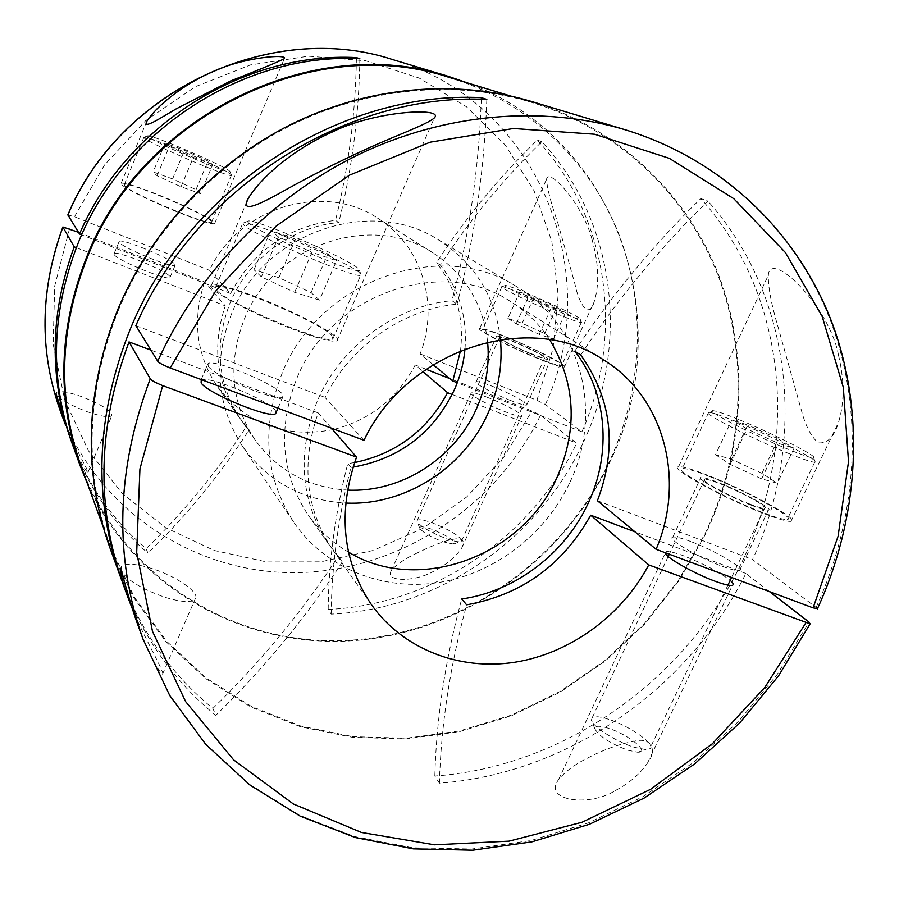<?xml version="1.0" encoding="UTF-8"?>
<svg xmlns="http://www.w3.org/2000/svg" width="899" height="899" viewBox="0 0 899 899"><rect width="100%" height="100%" fill="white"/><g stroke="black" fill="none" stroke-linecap="round" stroke-linejoin="round"><path stroke-width="0.67" stroke-dasharray="4.5 3.37" d="M121.028 570.416L121.41 566.539C125.736 562.853 136.165 563.594 152.684 568.786C177.317 576.641 201.162 593.61 195.027 599.341C190.846 602.847 180.665 602.105 164.45 597.138C140.974 588.688 126.501 579.776 121.028 570.416M137.974 625.21L144.818 642.65C153.122 661.203 159.022 671.722 162.528 674.194C165.495 673.834 143.346 635.717 133.884 612.545L132.692 609.713M56.3 393.976L56.379 392.571C59.087 390.391 67.324 391.672 81.101 396.437C101.306 404.37 111.566 410.764 111.869 415.619C109.285 417.754 101.149 416.495 87.495 411.832C70.122 405.179 59.727 399.235 56.3 393.976M68.155 432.576L73.302 445.713C80.449 461.569 85.326 470.492 87.933 472.469C88.911 471.481 74.269 446.443 67.346 429.34L65.312 424.395M615.557 790.435C629.165 783.31 639.83 774.151 647.561 762.959C657.304 750.429 651.696 737.304 635.413 740.945C619.501 743.956 603.791 749.552 588.294 757.711C575.259 764.083 565.347 771.376 558.56 779.624C542.614 800.717 589.126 807.392 615.557 790.435M122.006 581.102C141.828 632.649 172.114 675.093 212.883 708.434L215.782 715.368C173.867 681.127 142.963 637.38 123.073 584.114M109.554 546.817L133.479 597.363L165.877 641.616L205.466 678.442L250.81 706.985L300.39 726.707L352.689 737.36L406.213 738.933L459.524 731.629L511.273 715.851L560.189 692.14L605.117 661.181L644.988 623.805L678.846 580.923L705.85 533.557C743.72 452.95 749.98 359.072 719.447 277.072C688.409 195.465 620.029 128.647 531.275 101.407M769.432 591.598L745.9 573.472C687.982 689.747 567.145 773.904 439.409 783.186L434.824 776.028C564.179 766.825 686.24 680.094 742.316 561.246C799.829 443.331 787.805 295.602 700.815 198.567L707.918 201.095C660.046 247.731 617.647 299.041 580.732 355.015M118.612 309.672C86.214 391.526 83.495 470.604 110.476 546.918L134.378 597.284L166.731 641.369L206.242 678.048L251.473 706.468L300.929 726.1L353.082 736.686L406.46 738.225L459.625 730.921L511.228 715.166L559.998 691.5L604.802 660.619L644.549 623.333L678.318 580.563L705.243 533.321C743.001 452.95 749.249 359.364 718.863 277.6C687.96 196.218 619.849 129.568 531.421 102.317C456.456 79.786 369.197 87.001 292.197 124.759C215.434 162.933 151.83 230.695 118.612 309.672M81.135 466.289C122.073 577.54 232.594 645.224 344.418 640.549C456.546 635.807 562.044 563.235 609.758 460.794C642.616 389.245 646.797 305.75 618.422 233.032C589.598 160.64 527.927 101.632 449.309 77.426M592.025 239.516C583.698 205.702 548.525 166.472 546.558 179.193C547.008 187.913 550.817 202.702 558.021 223.559L574.922 283.96C579.361 305.649 589.339 319.246 594.217 301.637C599.521 284.545 598.79 263.834 592.025 239.516M538.04 358.589C509.373 347.048 475.043 329.203 479.751 328.45C482.358 327.989 491.393 330.899 506.879 337.159C534.793 348.441 569.033 366.118 564.403 367.028C561.942 367.477 553.155 364.657 538.04 358.589M531.567 354.139C514.453 347.239 493.877 336.563 496.686 336.091C498.237 335.821 503.631 337.552 512.88 341.283C529.713 348.082 550.255 358.712 547.469 359.229C545.985 359.499 540.681 357.802 531.567 354.139M510.576 400.482C493.439 393.818 473.144 382.727 476.178 381.76C477.841 381.21 483.291 382.749 492.551 386.368C509.418 392.942 529.691 403.966 526.69 405C525.083 405.539 519.712 404.033 510.576 400.482M487.573 397.414C478.313 393.829 472.84 392.335 471.143 392.953C468.064 394.043 488.292 405.235 505.44 411.843C514.565 415.36 519.959 416.821 521.589 416.226C524.645 415.068 504.44 403.943 487.573 397.414M417.518 552.84C405.28 558.425 396.56 564.336 391.357 570.562C384.221 582.204 414.742 582.046 433.127 571.573C446.219 564.977 455.793 557.054 461.828 547.794C470.75 529.241 435.599 543.805 417.518 552.84M210.928 220.828L211.535 222.255C210.31 226.672 129.085 192.555 124.601 185.655L124.298 184.621C126.242 180.485 203.859 213.007 210.928 220.828M230.605 174.226L231.346 175.339C230.706 178.407 149.38 143.626 144.312 138.064L144.188 137.199C148.751 135.94 223.233 167.911 230.605 174.226M147.863 136.603L147.717 135.794C151.897 134.636 222.311 164.877 229.223 170.754L230.02 171.63C232.616 175.923 153.044 142.042 147.863 136.603M114.229 254.608C116.937 260.272 168.641 281.466 169.99 277.51L169.754 276.386C165.978 270.385 115.735 249.843 114.094 253.675L114.229 254.608M174.867 264.239L175.125 265.306C173.878 269.037 122.152 247.731 119.353 242.292L119.196 241.404C120.747 237.797 170.99 258.44 174.867 264.239M530.5 353.397C538.602 356.667 543.322 358.173 544.648 357.937C543.131 355.408 532.871 350.093 513.88 341.98C505.676 338.665 500.878 337.125 499.518 337.361C497.012 337.788 515.296 347.284 530.5 353.397M446.601 538.759C452.86 540.962 457.333 541.962 460.007 541.749L461.445 541.243C460.906 536.636 451.197 530.511 432.329 522.858C424.07 519.959 419.058 519.116 417.271 520.319L417.035 521.386C420.474 526.556 430.329 532.343 446.601 538.759M431.722 529.196C423.687 526.443 419.676 526.072 419.709 528.106C422.429 532.208 430.149 536.759 442.881 541.76L453.422 544.086C456.051 541.288 448.815 536.332 431.722 529.196M556.919 313.796C571.022 319.651 579.136 322.561 581.26 322.539L581.451 322.46C583.485 321.55 552.008 306.166 526.859 295.681C513.34 290.029 505.103 287.028 502.17 286.657L501.856 286.68C497.776 286.657 530.219 302.693 556.919 313.796M536.95 357.836C551.076 363.511 559.279 366.14 561.583 365.724C565.909 364.882 533.95 348.385 507.868 337.844C493.427 332.001 484.999 329.292 482.572 329.719C478.189 330.427 510.216 347.081 536.95 357.836M528.679 293.939C515.925 288.613 508.171 285.77 505.429 285.41C499.732 284.567 531.017 300.086 557.077 310.93C571.213 316.808 578.922 319.55 580.203 319.156C582.147 318.358 552.436 303.862 528.679 293.939M289.309 327.865C247.45 311.683 204.41 287.837 211.456 285.163C216.917 283.511 233.414 288.028 260.957 298.738C301.57 314.583 344.508 338.136 336.979 340.912C331.855 342.418 315.965 338.069 289.309 327.865M751.395 505.249C727.257 495.956 694.534 477.841 700.905 477.47C703.153 477.178 708.974 478.875 718.368 482.549C741.9 491.652 774.747 509.688 768.364 510.183C766.162 510.43 760.509 508.789 751.395 505.249M690.533 541.434C681.116 537.917 675.205 536.489 672.789 537.141C666.024 538.411 698.107 557.47 722.302 566.325C731.438 569.708 737.191 571.09 739.54 570.483C746.339 569.056 714.132 550.121 690.533 541.434M248.652 223.064L247.405 221.457L248.641 220.929C258.541 220.12 344.261 257.024 357.195 267.599L359.252 270.026C361.229 276.611 258.811 233.223 248.652 223.064M243.82 225.11L242.899 222.963L243.887 222.817C254.586 221.907 345.182 260.89 358.959 272.251L361.162 274.869L360.668 275.229C356.24 279.229 253.642 235.302 243.82 225.11M331.529 335.158L332.844 339.024C327.382 345.418 225.065 302.356 216.311 289.838L215.693 286.995C221.66 280.791 318.122 321.044 331.529 335.158M200.927 380.277C205.534 374.254 268.026 399.695 275.263 410.438L276.207 412.326M208.242 366.174C213.726 375.962 278.611 402.718 282.859 397.021L282.365 394.088C274.948 383.704 212.422 358.117 207.995 363.735L208.242 366.174M608.477 728.28C599.285 725.426 594.756 725.628 594.88 728.864C599.071 736.27 610.106 743.406 627.996 750.26L637.582 752.216C650.898 752.766 628.165 734.337 608.477 728.28M608.735 719.335C600.33 716.615 594.846 716.031 592.284 717.559L591.43 719.93C591.913 726.122 615.624 741.484 633.705 747.136L645.92 749.642L649.741 748.856C656.877 745.147 629.907 725.954 608.735 719.335M749.496 503.946C757.61 507.103 762.644 508.564 764.6 508.328C770.274 507.901 741.079 491.865 720.144 483.774C711.794 480.504 706.636 479.01 704.636 479.257C698.972 479.594 728.066 495.686 749.496 503.946M788.873 453.557C802.886 459.232 811.482 462.142 814.651 462.266L815.292 462.176C820.484 461.018 770.308 435.543 735.618 421.474C722.369 416.046 713.682 413.023 709.569 412.383L708.637 412.326C699.31 411.506 751.171 438.341 788.873 453.557M709.637 476.549C745.968 490.618 797.155 518.656 787.209 519.476C783.804 519.858 775.084 517.318 761.026 511.879C723.223 497.327 672.34 469.087 682.251 468.581C685.768 468.109 694.893 470.773 709.637 476.549M738.439 419.417C725.92 414.293 717.739 411.416 713.896 410.809C701.276 408.281 751.542 434.453 788.726 449.5C803.346 455.433 811.64 458.164 813.629 457.715C818.596 456.737 771.196 432.734 738.439 419.417M87.888 484.831C135.221 589.103 245.067 648.673 353.79 640.65C462.783 632.435 563.819 560.718 610.309 461.007C678.06 323.752 619.276 139.345 468.188 83.157M72.381 444.263C88.596 487.842 113.791 524.128 147.953 553.121L146.088 548.682C112.667 520.285 87.866 484.842 71.706 442.353M464.985 348.879C467.379 317.527 459.175 289.602 440.386 265.093C469.638 220.109 503.44 178.98 541.816 141.705C615.86 221.255 629.772 343.598 583.934 440.982C539.445 539.153 438.296 609.455 331.169 614.107L328.18 609.432C432.531 604.937 531.331 537.838 576.686 443.128L540.501 415.259L532.017 411L450.051 378.704M363.971 440.296L324.977 397.38C349.913 346.486 402.909 309.301 457.04 304.143L451.961 300.648C395.504 305.918 340.564 346.531 317.459 400.662C296.535 453.456 300.367 501.395 328.933 544.502L308.514 515.565C319.291 530.691 332.619 542.884 348.497 552.132M549.626 339.698C539.524 324.348 526.623 311.706 510.935 301.772C442.971 255.53 331.001 293.568 297.097 377.715C277.218 428.16 281.016 474.11 308.514 515.565M500.451 339.564C495.461 296.288 474.627 262.946 437.97 239.55C370.534 195.948 263.677 232.695 231.684 313.504C213.063 361.398 216.637 405.595 242.404 446.106C267.767 481.437 302.188 500.417 345.666 503.035M570.135 481.819C603.51 412.304 581.496 324.258 516.431 286.478C441.173 237.606 319.538 280.162 282.544 372.175C261.058 426.677 264.722 476.582 293.535 521.903C325.045 568.28 382.603 591.284 438.611 582.541C494.664 573.607 545.862 534.197 570.135 481.819M440.386 265.093L436.543 262.632C456.231 288.422 464.232 317.763 460.524 350.632M433.104 364.668L420.103 353.903C439.791 304.918 422.002 245.247 377.31 217.951C323.494 181.767 238.246 207.343 209.534 270.341L230.571 293.49C253.484 250.652 288.455 226.267 335.507 220.334L338.732 222.559C292.636 226.301 248.484 258.642 230.256 302.401C213.748 345.092 217.378 384.356 241.157 420.193L248.978 430.059C220.098 474.773 186.419 515.79 147.953 553.121M487.618 342.002C483.19 303.873 465.064 274.217 433.239 253.035C372.321 211.748 273.869 244.573 244.55 318.516C227.335 362.87 231.009 403.584 255.597 440.645C278.488 471.267 309.087 487.752 347.407 490.09M175.957 211.411C146.874 199.69 118.039 184.812 121.14 183.272C124.624 182.407 137.828 186.576 160.741 195.791C189.183 207.332 217.772 222.008 214.614 223.604C211.445 224.503 198.555 220.435 175.957 211.411M838.486 355.139C829.496 306.233 770.05 248.652 768.319 275.285C768.083 287.118 771.297 304.278 777.995 326.764L802.661 414.933C806.763 428.239 811.999 437.566 818.371 442.892C827.631 443.578 834.328 436.757 838.486 422.429C844.532 403.01 844.532 380.58 838.486 355.139M762.981 513.217C722.425 497.619 667.901 467.345 678.52 466.806C682.296 466.311 692.095 469.154 707.918 475.357C746.788 490.427 801.638 520.454 790.985 521.341C787.344 521.746 778.006 519.038 762.981 513.217M665.215 552.705L665.912 551.75C668.362 551.008 674.295 552.368 683.723 555.852C703.647 563.752 719.144 571.921 730.202 580.372M76.314 247.641L225.301 305.851L204.601 281.994L78.449 232.29M420.103 353.903L536.905 400.269L545.401 404.505L581.889 431.812L457.254 382.738M212.883 708.434C260.485 662.102 302.311 611.399 338.35 556.312L328.933 544.502M481.302 99.272C478.864 168.877 469.087 236.01 451.961 300.648M338.35 556.312L342.339 561.954L332.866 550.053C305.626 509.373 300.738 463.659 318.179 412.922L331.394 428.138M318.179 412.922L150.897 350.116M817.562 608.533L752.553 559.56C806.987 441.993 793.66 296.962 707.918 201.095M230.571 293.49L81.674 234.853M356.397 58.604C355.487 114.297 348.52 168.203 335.507 220.334M359.858 58.716C358.971 115.151 351.936 169.765 338.732 222.559M248.978 430.059L246.427 426.452C217.738 470.862 184.295 511.598 146.088 548.682M246.427 426.452L238.64 416.63C216.288 383.244 211.838 346.317 225.301 305.851M581.889 431.812C624.412 336.012 609.41 217.558 537.265 140.075C499.147 177.092 465.581 217.94 436.543 262.632M204.601 281.994C192.004 320.134 196.308 355.049 217.524 386.727C246.978 424.148 285.376 438.454 332.72 429.666M334.428 429.273C370.568 419.676 397.493 398.235 415.192 364.972L422.856 371.534M354.543 462.569L347.744 463.603L350.936 467.39L353.037 467.109M541.816 141.705L537.265 140.075M597.408 500.721L752.553 559.56M574.742 351.172C611.331 295.67 653.348 244.798 700.815 198.567M434.824 776.028C436.375 718.301 445.331 659.282 461.715 598.981M439.409 783.186C441.016 725.044 450.084 665.597 466.637 604.836M745.9 573.472L635.009 531.848M486.831 99.418C484.415 170.214 474.481 238.46 457.04 304.143M135.85 325.652L324.977 397.38M342.339 561.954C305.986 617.489 263.8 668.631 215.782 715.368M715.503 454.692L730.235 464.367L761.644 478.852L777.332 483.201L761.959 473.312L731.528 459.288L715.503 454.692L731.91 419.889L746.979 428.98L778.534 443.398L794.019 448.264L777.332 483.201M731.528 459.288L747.743 424.991L731.91 419.889M761.959 473.312L778.32 438.948L747.743 424.991M778.32 438.948L794.019 448.264M761.644 478.852L778.534 443.398M730.235 464.367L746.979 428.98M319.493 300.109L311.11 292.624L278.915 277.69L254.024 269.745L261.395 276.881L294.681 292.332L319.493 300.109L336.563 260.744L327.843 253.979L295.49 239.134L270.779 230.549L254.024 269.745M294.681 292.332L311.953 252.304L336.563 260.744M261.395 276.881L278.499 236.943L311.953 252.304M278.499 236.943L270.779 230.549M278.915 277.69L295.49 239.134M311.11 292.624L327.843 253.979M507.913 318.381L516.217 323.842L539.231 334.361L553.402 339.17L544.693 333.563L522.195 323.292L507.913 318.381L519.802 291.928L528.286 297.041L551.379 307.525L565.449 312.638L553.402 339.17M522.195 323.292L533.995 297.119L519.802 291.928M544.693 333.563L556.56 307.357L533.995 297.119M556.56 307.357L565.449 312.638M539.231 334.361L551.379 307.525M516.217 323.842L528.286 297.041M200.522 193.678L196.016 189.655L172.608 178.923L153.145 171.956L157.078 175.766L181.059 186.767L200.522 193.678L212.715 164.663L208.04 161.033L184.542 150.347L165.169 143.031L153.145 171.956M181.059 186.767L193.352 157.392L212.715 164.663M157.078 175.766L169.293 146.447L193.352 157.392M169.293 146.447L165.169 143.031M172.608 178.923L184.542 150.347M196.016 189.655L208.04 161.033M452.163 394.481L576.686 443.128M426.081 369.264L415.192 364.972M331.169 614.107C331.675 565.898 338.26 516.992 350.936 467.39M67.852 214.883L74.471 216.726L209.534 270.341M328.18 609.432C328.652 561.504 335.181 512.902 347.744 463.603M143.053 639.245L169.63 695.253L205.601 744.024L249.506 784.344L299.738 815.359L354.633 836.576L412.529 847.779L471.818 849.004L530.949 840.554L588.485 822.866L643.088 796.581L693.511 762.442L738.641 721.313L777.444 674.16L808.999 622.074M60.143 410.495C97.013 511.205 196.263 574.495 297.749 572.629C399.459 570.685 496.001 507.148 540.501 415.259M816.213 607.218C857.331 517.318 864.501 413.9 831.564 323.561C798.054 233.684 723.583 159.966 625.389 129.816M545.401 404.505C605.735 274.229 539.108 101.632 392.458 59.514M69.515 228.773L54.682 286.084L53.165 344.238L64.75 400.1L88.45 450.792L122.657 493.888L165.349 527.544L214.198 550.469L266.756 561.954L320.583 561.841L373.299 550.435L422.699 528.432L466.772 496.9L503.721 457.209L532.017 411M536.905 400.269L553.02 348.688L558.155 295.029L551.851 241.595L534.073 190.79L505.272 145.054L466.457 106.745L419.204 78.044L365.657 60.761L308.447 56.176L250.596 64.885L195.285 86.72L145.683 120.635L104.632 164.809L74.471 216.726M120.365 569L121.41 566.539M162.528 674.194L195.027 599.341M56.03 393.414L56.379 392.571M87.933 472.469L111.869 415.619M110.476 546.918L102.823 525.904M479.751 328.45L546.558 179.193M476.178 381.76L496.686 336.091M391.357 570.562L471.143 392.953M211.535 222.255L231.346 175.339M147.717 135.794L144.188 137.199M169.99 277.51L175.125 265.306M544.648 357.937L461.445 541.243M419.709 528.106L417.035 521.386M581.26 322.539L561.583 365.724M505.429 285.41L502.17 286.657M211.456 285.163L246.202 203.286M672.789 537.141L700.905 477.47M248.641 220.929L243.887 222.817M332.844 339.024L360.668 275.229M277.993 408.213L282.859 397.021M594.88 728.864L591.43 719.93M764.6 508.328L731.584 577.473M727.943 585.103L649.741 748.856M814.651 462.266L787.209 519.476M713.896 410.809L709.569 412.383M603.431 359.791L510.935 301.772M516.431 286.478L437.97 239.55M433.239 253.035L377.31 217.951M121.14 183.272L146.144 122.837M678.52 466.806L768.319 275.285M558.56 779.624L665.282 553.076M665.417 552.784L665.912 551.75M647.561 762.948L732.483 585.249M790.985 521.341L838.486 422.429M214.614 223.604L284.309 58.716M255.597 440.645L241.157 420.193M238.64 416.63L217.524 386.727M293.535 521.903L242.404 446.106M371.501 604.757L332.866 550.053M813.629 457.715L815.292 462.176M708.637 412.326L682.251 468.581M704.636 479.257L669.294 554.234M668.204 556.526L592.284 717.559M637.582 752.216L645.92 749.642M201.23 379.569L207.995 363.735M215.693 286.995L242.899 222.963M359.252 270.026L361.162 274.869M739.54 570.483L768.364 510.183M336.979 340.912L434.329 117.904M580.203 319.156L581.451 322.46M501.856 286.68L482.572 329.719M453.422 544.086L460.007 541.749M499.518 337.361L417.271 520.319M114.094 253.675L119.196 241.404M230.02 171.63L231.459 175.181M124.298 184.621L143.896 137.277M461.828 547.794L521.589 416.226M526.69 405L547.469 359.229M564.403 367.028L594.217 301.637M531.421 102.317L510.025 95.833"/><path stroke-width="1.35" d="M132.692 609.713L127.827 597.217C123.107 583.62 120.556 574.371 120.174 569.449L121.028 570.416C124.197 580.012 130.861 606.252 137.974 625.21L143.053 639.245L169.697 695.421L205.781 744.417L249.843 784.962L300.255 816.18L355.307 837.553L413.326 848.87L472.705 850.218L531.893 841.857L589.463 824.271L644.089 798.076L694.545 764.015L739.686 722.965L778.523 675.891L810.111 623.85L648.752 564.909L590.699 515.206C562.853 565.033 521.499 594.902 466.637 604.836L461.715 598.981C515.385 591.407 565.302 553.368 588.283 503.024C611.848 452.972 607.207 392.515 574.742 351.172L580.732 355.015C611.927 398.942 617.489 447.511 597.408 500.721L656.09 549.3C685.746 480.369 664.664 397.257 603.431 359.791C529.983 309.874 407.135 349.026 363.971 440.296L170.158 367.972C162.528 364.803 158.381 362.544 157.707 361.196L135.85 325.652C195.341 187.824 346.722 92.383 486.831 99.418L481.347 97.654L481.302 99.272M65.312 424.395L62.638 417.383C58.491 405.269 56.266 397.324 55.974 393.537L71.706 442.353M481.347 97.654C339.519 90.372 186.61 189.273 129.995 329.809C95.867 415.709 92.833 498.473 120.893 578.102L122.006 581.102M157.707 361.196C197.713 272.869 271.071 197.342 357.959 154.898C445.095 112.914 542.468 104.992 625.389 129.816L531.275 101.407C456.141 78.932 368.747 86.237 291.658 124.096C214.771 162.382 151.088 230.268 117.836 309.38C85.405 391.267 82.652 470.424 109.554 546.817L120.893 578.102M769.432 591.598L808.999 622.074L810.111 623.85M331.394 428.138L356.532 457.119L162.674 385.615C155.055 382.468 150.92 380.187 150.268 378.771L129.018 341.912C97.71 426.036 95.732 506.778 123.073 584.114L127.827 597.217M510.025 95.833L449.309 77.426C315.279 32.645 142.75 114.903 87.36 257.271C59.278 328.82 57.199 398.493 81.135 466.289L102.823 525.904M366.657 148.931C338.934 161.573 312.627 174.833 287.725 188.711C264.014 202.118 238.415 215.782 248.416 198.095C262.834 175.035 296.074 148.009 332.529 131.872C374.872 110.656 444.893 107.037 434.329 117.904C427.351 124.365 397.336 134.872 366.657 148.931M276.207 412.326L275.69 413.506C271.284 419.597 206.444 392.987 201.129 382.828L201.23 379.569M468.188 83.157L449.163 76.629C314.864 31.937 142.143 114.42 86.675 257.002C58.57 328.596 56.457 398.324 80.337 466.188L87.888 484.831M81.674 234.853L79.505 233.998C125.635 125.5 243.899 51.501 356.42 57.615L359.858 58.716C244.27 52.356 122.871 130.355 78.247 242.842C51.31 311.627 49.355 378.771 72.381 444.263L80.337 466.188M78.449 232.29L62.874 226.986L74.212 246.832C49.951 313.178 48.872 377.715 71.01 440.454M348.497 552.132C418.956 595.048 523.162 555.863 557.245 476.897C578.079 428.452 575.54 382.716 549.626 339.698M345.666 503.035C404.449 506.036 463.783 468.255 487.966 413.349C498.574 389.57 502.732 364.972 500.451 339.564M464.985 348.879C463.704 363.151 460.108 376.906 454.197 390.155C433.239 433.116 399.527 458.76 353.037 467.109M460.524 350.632L452.815 380.996L433.104 364.668M347.407 490.09C400.639 492.91 454.523 458.659 476.403 408.843C485.988 387.278 489.73 365.005 487.618 342.002M230.65 80.921L176.44 108.723C160.797 117.791 142.705 129.804 146.706 121.489C156.415 105.936 183.924 84.023 212.49 71.841C242.292 57.525 288.107 53.468 284.309 58.716C276.959 62.402 259.069 69.796 230.65 80.921M730.202 580.372C733.236 583.013 734 584.631 732.483 585.249C730.089 585.934 724.324 584.608 715.188 581.271C693.725 573.495 664.395 556.627 665.215 552.705M74.212 246.832L76.314 247.641M457.254 382.738L452.815 380.996M150.897 350.116L129.018 341.912M656.09 549.3L813.101 607.893L817.562 608.533M356.42 57.615L356.397 58.604M332.72 429.666L334.428 429.273M422.856 371.534L447.578 392.694C427.137 430.509 396.122 453.804 354.543 462.569M356.532 457.119C337.395 512.048 342.373 561.257 371.501 604.757C403.145 649.258 459.322 670.811 514.678 662.271C570.078 653.506 621.703 615.793 648.752 564.909M79.505 233.998L67.852 214.883M635.009 531.848L590.699 515.206M447.578 392.694L452.163 394.481M450.051 378.704L426.081 369.264M150.268 378.771C116.196 469.716 113.791 556.537 143.053 639.245M62.885 227.177C40.062 289.815 39.14 350.925 60.143 410.495C39.118 350.79 40.017 289.635 62.851 227.042M813.101 607.893L838.126 536.164L848.51 461.67L843.329 387.379L822.214 316.538L785.378 252.518L733.798 198.701L669.306 158.336L594.655 134.232L513.464 128.49L430.115 142.188L349.453 175.17L276.364 225.885L215.367 291.49L170.158 367.972M449.163 76.629L392.458 59.514C272.105 19.8 119.769 90.046 67.863 215.063M162.674 385.615L139.929 468.975L136.693 552.469L152.482 631.368L185.632 701.602L233.628 759.902L293.377 803.987L361.477 832.474L434.487 844.813L509.07 841.149L582.125 822.225L650.752 789.221L712.413 743.698L764.768 687.533L805.841 622.861M246.202 203.286L248.405 198.106M275.69 413.506L277.993 408.213M731.584 577.473L727.943 585.103M62.638 417.383L60.143 410.495M146.144 122.837L146.706 121.489M625.389 129.816C723.965 160.044 799.031 234.268 832.71 324.561C865.804 415.304 858.59 518.937 817.382 608.915M669.294 554.234L668.204 556.526M67.841 214.883C119.724 90.035 271.768 19.778 392.458 59.514"/></g></svg>

